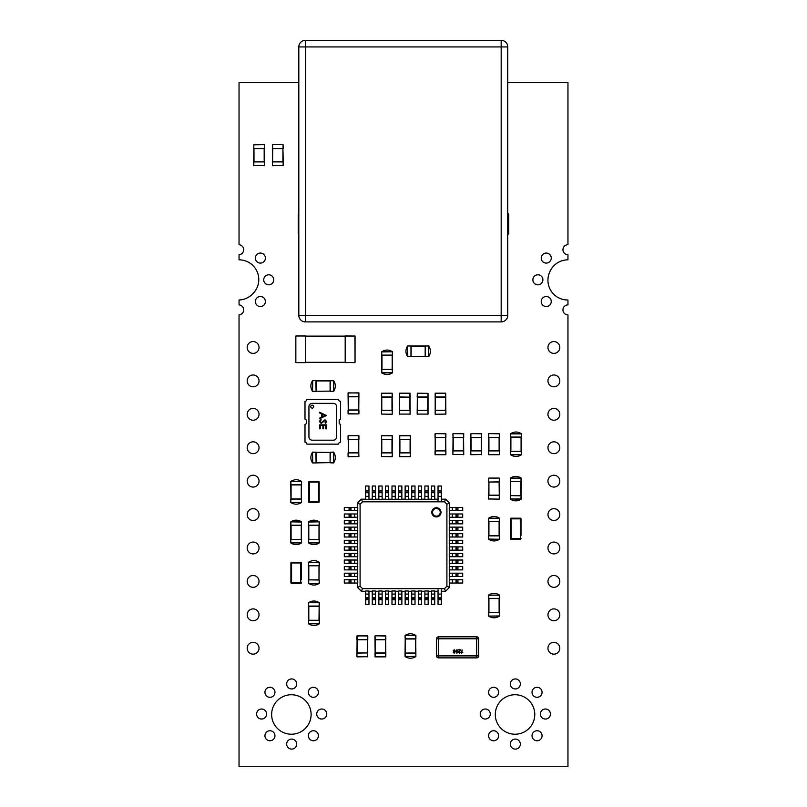 <?xml version="1.0" encoding="UTF-8"?>
<svg xmlns="http://www.w3.org/2000/svg" width="807" height="807" viewBox="0 0 807 807"><rect width="100%" height="100%" fill="white"/><g stroke="black" fill="none" stroke-linecap="round" stroke-linejoin="round"><path stroke-width="1.21" d="M507.744 82.496L567.957 82.496L567.957 244.713A5.013 5.013 0 0 0 562.953 249.726A5.013 5.013 0 0 0 567.957 254.74L567.957 259.844A19.731 19.731 0 0 0 549.648 272.231A19.731 19.731 0 0 0 567.957 300.002L567.957 304.875A5.013 5.013 0 0 0 562.953 309.878A5.013 5.013 0 0 0 567.957 314.891L567.957 766.65L239.043 766.65L239.043 314.881A5.013 5.013 0 0 0 243.674 309.878A5.013 5.013 0 0 0 239.043 304.885L239.043 299.992A19.731 19.731 0 0 0 252.793 293.738A19.731 19.731 0 0 0 239.043 259.844L239.043 254.73A5.013 5.013 0 0 0 243.674 249.726A5.013 5.013 0 0 0 239.043 244.733L239.043 82.496L298.812 82.496M559.806 648.243A5.921 5.921 0 0 0 550.919 643.108A5.921 5.921 0 0 0 550.919 653.367A5.921 5.921 0 0 0 559.806 648.243M559.806 614.823A5.921 5.921 0 0 0 550.919 609.688A5.921 5.921 0 0 0 550.919 619.947A5.921 5.921 0 0 0 559.806 614.823M559.806 581.403A5.921 5.921 0 0 0 550.919 576.279A5.921 5.921 0 0 0 550.919 586.528A5.921 5.921 0 0 0 559.806 581.403M259.037 581.403A5.921 5.921 0 0 0 250.16 576.279A5.921 5.921 0 0 0 250.16 586.528A5.921 5.921 0 0 0 259.037 581.403M259.037 614.823A5.921 5.921 0 0 0 250.16 609.688A5.921 5.921 0 0 0 250.16 619.947A5.921 5.921 0 0 0 259.037 614.823M259.037 648.243A5.921 5.921 0 0 0 250.16 643.108A5.921 5.921 0 0 0 250.16 653.367A5.921 5.921 0 0 0 259.037 648.243M318.402 735.742A5.013 5.013 0 0 0 310.887 731.404A5.013 5.013 0 0 0 310.887 740.09A5.013 5.013 0 0 0 318.402 735.742M326.754 714.024A5.013 5.013 0 0 0 319.239 709.686A5.013 5.013 0 0 0 319.239 718.361A5.013 5.013 0 0 0 326.754 714.024M311.109 714.488A19.731 19.731 0 0 0 281.512 697.389A19.731 19.731 0 0 0 281.512 731.576A19.731 19.731 0 0 0 311.109 714.488M274.955 692.305A5.013 5.013 0 0 0 267.44 687.957A5.013 5.013 0 0 0 267.44 696.643A5.013 5.013 0 0 0 274.955 692.305M296.683 683.943A5.013 5.013 0 0 0 289.158 679.605A5.013 5.013 0 0 0 289.158 688.29A5.013 5.013 0 0 0 296.683 683.943M274.955 735.742A5.013 5.013 0 0 0 267.44 731.404A5.013 5.013 0 0 0 267.44 740.09A5.013 5.013 0 0 0 274.955 735.742M296.683 744.094A5.013 5.013 0 0 0 289.158 739.757A5.013 5.013 0 0 0 289.158 748.442A5.013 5.013 0 0 0 296.683 744.094M266.603 714.024A5.013 5.013 0 0 0 259.087 709.686A5.013 5.013 0 0 0 259.087 718.361A5.013 5.013 0 0 0 266.603 714.024M318.402 692.305A5.013 5.013 0 0 0 310.887 687.957A5.013 5.013 0 0 0 310.887 696.643A5.013 5.013 0 0 0 318.402 692.305M498.625 735.742A5.013 5.013 0 0 0 491.11 731.404A5.013 5.013 0 0 0 491.11 740.09A5.013 5.013 0 0 0 498.625 735.742M490.273 714.024A5.013 5.013 0 0 0 482.747 709.686A5.013 5.013 0 0 0 482.747 718.361A5.013 5.013 0 0 0 490.273 714.024M498.625 692.305A5.013 5.013 0 0 0 491.11 687.957A5.013 5.013 0 0 0 491.11 696.643A5.013 5.013 0 0 0 498.625 692.305M550.424 714.024A5.013 5.013 0 0 0 542.899 709.686A5.013 5.013 0 0 0 542.899 718.361A5.013 5.013 0 0 0 550.424 714.024M542.072 735.742A5.013 5.013 0 0 0 534.547 731.404A5.013 5.013 0 0 0 534.547 740.09A5.013 5.013 0 0 0 542.072 735.742M520.344 744.094A5.013 5.013 0 0 0 512.828 739.757A5.013 5.013 0 0 0 512.828 748.442A5.013 5.013 0 0 0 520.344 744.094M520.344 683.943A5.013 5.013 0 0 0 512.828 679.605A5.013 5.013 0 0 0 512.828 688.29A5.013 5.013 0 0 0 520.344 683.943M542.072 692.305A5.013 5.013 0 0 0 534.547 687.957A5.013 5.013 0 0 0 534.547 696.643A5.013 5.013 0 0 0 542.072 692.305M534.779 714.488A19.731 19.731 0 0 0 505.172 697.389A19.731 19.731 0 0 0 505.172 731.576A19.731 19.731 0 0 0 534.779 714.488M559.806 481.143A5.921 5.921 0 0 0 550.919 476.019A5.921 5.921 0 0 0 550.919 486.278A5.921 5.921 0 0 0 559.806 481.143M559.806 514.563A5.921 5.921 0 0 0 550.919 509.439A5.921 5.921 0 0 0 550.919 519.688A5.921 5.921 0 0 0 559.806 514.563M259.037 514.563A5.921 5.921 0 0 0 250.16 509.439A5.921 5.921 0 0 0 250.16 519.688A5.921 5.921 0 0 0 259.037 514.563M259.037 481.143A5.921 5.921 0 0 0 250.16 476.019A5.921 5.921 0 0 0 250.16 486.278A5.921 5.921 0 0 0 259.037 481.143M559.806 547.983A5.921 5.921 0 0 0 550.919 542.859A5.921 5.921 0 0 0 550.919 553.108A5.921 5.921 0 0 0 559.806 547.983M259.037 380.894A5.921 5.921 0 0 0 250.16 375.759A5.921 5.921 0 0 0 250.16 386.018A5.921 5.921 0 0 0 259.037 380.894M259.037 347.474A5.921 5.921 0 0 0 250.16 342.339A5.921 5.921 0 0 0 250.16 352.598A5.921 5.921 0 0 0 259.037 347.474M265.392 301.525A5.013 5.013 0 0 0 257.877 297.188A5.013 5.013 0 0 0 257.877 305.873A5.013 5.013 0 0 0 265.392 301.525M265.392 258.089A5.013 5.013 0 0 0 257.877 253.741A5.013 5.013 0 0 0 257.877 262.426A5.013 5.013 0 0 0 265.392 258.089M273.744 279.807A5.013 5.013 0 0 0 266.229 275.469A5.013 5.013 0 0 0 266.229 284.145A5.013 5.013 0 0 0 273.744 279.807M259.037 547.983A5.921 5.921 0 0 0 250.16 542.859A5.921 5.921 0 0 0 250.16 553.108A5.921 5.921 0 0 0 259.037 547.983M259.037 414.304A5.921 5.921 0 0 0 250.16 409.179A5.921 5.921 0 0 0 250.16 419.438A5.921 5.921 0 0 0 259.037 414.304M259.037 447.724A5.921 5.921 0 0 0 250.16 442.599A5.921 5.921 0 0 0 250.16 452.858A5.921 5.921 0 0 0 259.037 447.724M551.252 258.089A5.013 5.013 0 0 0 543.736 253.741A5.013 5.013 0 0 0 543.736 262.426A5.013 5.013 0 0 0 551.252 258.089M542.899 279.807A5.013 5.013 0 0 0 535.374 275.469A5.013 5.013 0 0 0 535.374 284.145A5.013 5.013 0 0 0 542.899 279.807M551.252 301.525A5.013 5.013 0 0 0 543.736 297.188A5.013 5.013 0 0 0 543.736 305.873A5.013 5.013 0 0 0 551.252 301.525M559.806 347.474A5.921 5.921 0 0 0 550.919 342.339A5.921 5.921 0 0 0 550.919 352.598A5.921 5.921 0 0 0 559.806 347.474M559.806 414.304A5.921 5.921 0 0 0 550.919 409.179A5.921 5.921 0 0 0 550.919 419.438A5.921 5.921 0 0 0 559.806 414.304M559.806 380.894A5.921 5.921 0 0 0 550.919 375.759A5.921 5.921 0 0 0 550.919 386.018A5.921 5.921 0 0 0 559.806 380.894M559.806 447.724A5.921 5.921 0 0 0 550.919 442.599A5.921 5.921 0 0 0 550.919 452.858A5.921 5.921 0 0 0 559.806 447.724M507.744 234.867A3.289 3.289 0 0 0 508.753 232.497L508.753 215.398A3.289 3.289 0 0 0 507.744 213.028M298.812 213.542A3.289 3.289 0 0 0 298.247 215.398L298.247 232.497A3.289 3.289 0 0 0 298.812 234.353M399.909 452.747L410.107 452.747L410.107 439.583L399.909 439.583L399.909 452.747M410.279 456.691L410.279 452.747L399.586 452.909L399.747 439.583L410.279 439.583L410.44 452.909L410.44 456.53L410.44 452.909L399.747 452.909L399.747 456.53L410.279 456.691L399.747 456.691L399.586 452.909L399.747 456.691M410.279 435.639L410.44 439.422L410.299 435.619L399.727 435.619L399.747 439.583L399.747 435.8L410.279 435.8L399.747 435.639M410.44 435.8L410.279 439.583L399.586 439.422M375.295 652.924L385.494 652.924L385.494 639.759L375.295 639.759L375.295 652.924M375.134 635.815L385.827 635.956L385.827 639.598L385.665 635.815L375.134 635.815L385.665 635.977L385.665 639.598L374.973 639.598L374.973 635.977L375.134 652.924L375.134 639.759L385.665 639.759L385.827 653.085L385.827 656.706L385.827 653.085L375.134 653.085L375.134 656.706L385.665 656.868L375.134 656.868L374.973 653.085L375.134 656.868M374.973 635.977L375.295 639.759M385.665 656.868L385.665 652.924L375.134 652.924M357.087 656.868L367.619 656.706L356.926 656.706L357.087 639.759L367.619 639.759L367.619 652.924L367.447 639.759L357.249 639.759L357.249 652.924L367.447 652.924M367.78 635.977L367.78 639.598L367.619 635.815L357.087 635.815L367.619 635.977L367.619 639.598L356.926 639.598L356.926 635.977L357.249 639.759M367.619 652.924L357.087 653.085L367.619 652.924L367.619 656.868M357.087 635.815L357.087 639.759M301.283 484.936L291.085 484.936L291.085 498.968L301.283 498.968L301.283 484.936M301.606 484.775L290.923 484.936L290.923 498.968L290.752 481.587L290.752 484.775L301.445 484.775L301.445 481.587L290.913 481.426L301.606 481.587L301.445 498.968L290.752 499.13L290.913 502.479L301.455 502.479L290.913 502.479M290.913 481.426L290.923 484.936M301.606 502.317L301.445 498.968L301.455 502.479M290.752 502.317L290.923 498.968L301.606 499.13M499.119 521.695L488.921 521.695L488.921 535.727L499.119 535.727L499.119 521.695M499.291 518.185L499.291 535.727L488.76 535.727L488.598 518.346L499.291 518.185L488.76 518.185M499.452 521.534L488.76 521.695L499.291 521.534L499.452 518.346M488.76 539.247L488.598 535.898L488.598 539.076L488.76 535.898L499.291 535.898L499.452 539.076L499.452 535.898L499.291 539.247L488.76 539.076L499.291 539.247M405.376 653.024L415.575 653.024L415.575 638.993L405.376 638.993L405.376 653.024M415.898 656.373L415.736 653.186L405.043 653.186L405.043 656.373L405.215 638.993L405.215 653.024L415.736 653.024L415.736 638.993L415.898 656.373L405.205 656.535L415.746 656.535M405.215 653.024L405.205 656.535M405.043 635.644L405.215 638.993L415.736 638.993L415.898 635.644L415.898 638.821L405.215 638.821L405.215 635.644L415.746 635.472L405.205 635.472M415.746 635.472L415.736 638.993M318.997 565.808L308.799 565.808L308.799 579.84L318.997 579.84L318.997 565.808M319.168 562.297L319.158 565.808L308.637 565.808L308.637 579.84L308.476 562.459L319.168 562.297L308.627 562.297M308.476 562.459L308.637 565.646L319.158 565.646L318.997 579.84M308.799 579.84L308.627 583.36L319.168 583.36L308.627 583.36M319.33 583.189L319.158 579.84L308.637 579.84L319.158 580.011L319.168 583.36M520.848 481.597L510.649 481.597L510.649 495.629L520.848 495.629L520.848 481.597M510.317 478.248L510.488 481.426L521.171 481.426L521.171 478.248L521.009 495.629L510.488 495.629L510.317 478.248L521.019 478.077L510.478 478.077M521.019 478.077L521.009 481.597L510.317 481.426M521.171 498.978L521.009 495.629L521.009 498.978L510.488 498.978L521.019 499.14M521.171 495.791L510.488 495.629L510.478 499.14M318.997 606.249L308.799 606.249L308.799 620.28L318.997 620.28L319.158 606.249L318.997 620.28M319.168 623.791L308.627 623.791L319.33 623.629L319.158 606.249L308.637 606.249L308.637 620.28L308.476 606.077L308.627 602.728L319.168 602.728L308.627 602.728M319.33 602.89L319.158 606.249L319.168 602.728M308.476 623.629L308.637 620.442L319.158 620.28L308.637 620.28L308.627 623.791M488.921 612.584L499.119 612.584L499.119 598.552L488.921 598.552L488.921 612.584M488.749 616.104L488.76 598.552L499.281 598.552L499.442 615.943L488.749 616.104L499.291 616.104M488.588 612.755L499.281 612.584L488.76 612.755L488.588 615.943M488.588 595.203L488.76 598.552L488.76 595.203L499.281 595.203L488.749 595.041M499.442 595.203L499.281 598.552L499.291 595.041M301.283 525.367L291.085 525.367L291.085 539.409L301.283 539.409L301.283 525.367M290.752 542.758L290.752 522.018L290.752 525.206L301.445 525.206L301.445 522.018L290.913 521.857L301.455 521.857L301.445 539.409L290.752 539.57L290.913 542.919L301.455 542.919L290.913 542.919M290.913 521.857L290.923 525.367L301.606 525.206M301.606 542.758L301.445 539.409L301.455 542.919M318.997 525.367L308.799 525.367L308.799 539.409L318.997 539.409L318.997 525.367M319.168 521.857L319.158 525.367L308.637 525.367L308.637 539.409L308.476 522.018L319.168 521.857L308.627 521.857M308.476 522.018L308.637 525.206L319.158 525.206L319.158 539.409L308.637 539.409L308.476 542.758L319.168 542.919L308.627 542.919M319.33 542.758L319.158 539.409L319.168 542.919M436.547 655.899L438.524 655.899L438.524 657.876A1.977 1.977 180 0 1 436.547 655.899L436.547 638.791L436.547 655.899A1.977 1.977 -0 0 0 438.524 657.876L476.675 657.876A1.977 1.977 -0 0 0 478.652 655.899A1.977 1.977 180 0 1 476.675 657.876L476.675 638.791L438.524 638.791L438.524 655.899L478.652 655.899L478.652 638.791A1.977 1.977 -0 0 0 476.675 636.824L476.675 638.791L478.652 638.791M438.524 636.824L438.524 638.791L436.547 638.791A1.977 1.977 -0 0 1 438.524 636.824L476.675 636.824M461.624 653.196L462.058 649.817L462.058 652.449L462.835 652.349L461.624 653.196M460.071 650.25L458.416 649.817L460.626 649.817L458.89 652.258L459.506 652.802L460.585 652.238L459.496 653.196L458.457 652.258L460.071 650.25M457.609 650.099L457.942 651.481L456.853 653.196L455.773 651.481L456.853 649.766L457.609 650.099M457.508 651.481L456.853 650.16L456.207 651.481L456.863 652.802L457.508 651.481M454.19 653.196L453.221 652.328L454.593 652.702L454.997 651.582L454.17 652.026L453.171 650.926L454.24 649.766L455.43 651.4L454.19 653.196M454.997 650.936L454.27 650.16L453.605 650.916L454.291 651.632L454.997 650.936M411.146 346.163L411.146 356.351L425.178 356.351L425.178 346.163L411.146 346.163M425.178 356.351L407.797 356.684L407.636 345.991L407.636 356.523M407.636 345.991L425.178 345.991L425.35 356.684L428.699 356.523L428.699 345.991L428.699 356.523M410.985 345.83L410.985 356.684L410.985 345.991L407.797 345.83M428.527 345.83L425.178 345.991L428.699 345.991M428.527 356.684L425.178 356.523L425.35 345.83M521.09 437.223L510.892 437.223L510.892 451.264L521.09 451.264L521.09 437.223M510.73 454.775L510.569 451.426L510.73 454.775L521.261 454.775L510.73 454.613L510.73 451.426L521.423 451.426L521.261 437.223L521.261 451.264L510.73 451.264L510.569 433.873L510.569 437.061L521.261 437.061L521.261 433.873L510.73 433.873L521.261 433.712L521.423 437.061L521.261 433.712M510.73 433.712L510.73 437.223L521.261 437.223M521.261 454.775L521.261 451.264M392.182 355.272L381.983 355.272L381.983 369.303L392.182 369.303L392.182 355.272M381.661 351.923L381.822 355.11L392.515 355.11L392.515 351.923L392.343 355.272L381.822 355.272L381.822 369.303L381.661 351.923L392.353 351.761L381.812 351.761M392.353 351.761L392.343 369.303L381.661 369.475L381.661 372.652L381.661 369.475L392.343 369.475L392.343 372.652L381.812 372.824L392.353 372.824L392.515 369.475L392.353 372.824M381.812 372.824L381.822 369.303M330.103 391.113L316.072 391.274L330.103 391.113L330.103 380.914L316.072 380.914L316.072 391.113M312.561 380.743L312.561 391.284L312.723 380.581L330.103 380.753L330.275 391.435L333.624 391.284L333.624 380.743L333.624 391.284M316.072 391.274L315.91 380.753L316.072 391.274L312.561 391.284M333.452 380.581L330.103 380.753L333.624 380.743M333.452 391.435L330.103 391.274L330.275 380.581M316.072 452.424L316.072 462.623L330.103 462.623L330.103 452.424L316.072 452.424M330.103 462.623L312.723 462.956L312.561 452.263L312.561 462.794M312.561 452.263L330.103 452.424M315.91 452.102L316.072 462.794L315.91 452.263L312.723 452.102M333.624 452.263L330.103 452.263L330.103 462.794L333.624 462.794L333.624 452.263L333.624 462.794M333.452 462.956L330.103 462.794L330.275 452.263L333.452 452.102M305.712 362.494L295.846 362.494L295.846 336.055L295.846 362.494L305.712 362.625L295.977 362.625L305.712 362.625L305.712 335.914L295.977 335.914L305.712 336.055M305.712 362.434L345.184 362.434M345.184 336.055L355.05 336.055L355.05 362.494L355.05 336.055L345.184 335.914L345.184 362.625L355.05 362.494L345.184 362.625M345.184 336.115L305.712 336.115M295.846 362.494L295.846 336.055L305.712 335.914M319.158 501.823L318.503 502.479A0.656 0.656 -90 0 0 319.158 501.823L319.158 498.524L319.158 501.823A0.656 0.656 90 0 1 318.503 502.479L309.293 502.479L308.637 501.823L308.637 482.082A0.656 0.656 -90 0 1 309.293 481.426L318.503 481.426A0.656 0.656 90 0 1 319.158 482.082L319.158 485.37L319.158 482.082A0.656 0.656 -90 0 0 318.503 481.426L318.503 482.082L309.293 482.082L309.293 501.823L318.503 501.823L318.503 482.082L319.158 482.082M308.637 501.823A0.656 0.656 -90 0 0 309.293 502.479M319.158 485.37L319.158 498.524L319.158 485.37M510.478 538.582A0.656 0.656 -90 0 0 511.144 539.237L520.354 539.237L511.144 539.237L510.478 538.582L510.478 518.84A0.656 0.656 -90 0 1 511.144 518.185L520.354 518.185A0.656 0.656 90 0 1 521.009 518.84L521.009 522.129L521.009 518.84A0.656 0.656 -90 0 0 520.354 518.185L520.354 518.84L511.144 518.84L511.144 538.582L520.354 538.582L520.354 518.84L521.009 518.84M521.009 535.293L521.009 522.129L521.009 535.293M521.009 538.582A0.656 0.656 90 0 1 520.354 539.237A0.656 0.656 -90 0 0 521.009 538.582L520.354 539.237M290.913 582.694A0.656 0.656 -90 0 0 291.579 583.35L300.789 583.35L291.579 583.35L290.913 582.694L290.913 562.953A0.656 0.656 -90 0 1 291.579 562.297L300.789 562.297A0.656 0.656 90 0 1 301.445 562.953L301.445 566.242L301.445 562.953A0.656 0.656 -90 0 0 300.789 562.297L300.789 562.953L291.579 562.953L291.579 582.694L300.789 582.694L300.789 562.953L301.445 562.953M301.445 579.406L301.445 566.242L301.445 579.406M301.445 582.694A0.656 0.656 90 0 1 300.789 583.35A0.656 0.656 -90 0 0 301.445 582.694L300.789 583.35M499.119 482.031L499.281 495.185L499.119 482.031L488.921 482.031L488.921 495.185L499.119 495.185M499.301 499.15L499.281 495.347L488.76 495.347L499.281 495.185L499.281 499.13L488.598 498.968L488.921 482.031M488.76 478.077L488.76 482.031L499.281 482.031L499.281 478.077L488.76 478.077L499.281 478.077M471.066 450.74L481.265 450.74L481.265 437.586L471.066 437.586L471.066 450.74M481.446 454.704L481.426 450.901L470.905 450.901L481.426 450.74L481.426 437.586L481.597 454.523L470.885 454.704L470.743 450.901L470.905 437.586L481.597 437.414L481.426 433.631L470.905 433.631L481.597 433.783M470.743 433.793L470.905 437.586L470.905 433.631L481.446 433.621M481.597 433.793L481.426 437.586L470.743 437.414M453.211 450.74L463.41 450.74L463.41 437.586L453.211 437.586L453.211 450.74M463.591 454.704L463.571 450.901L452.888 450.901L463.571 450.74L463.571 437.586L463.743 454.523L452.888 454.523L453.05 437.586L463.743 437.414L463.571 433.631L453.05 433.631L463.743 433.783M452.888 433.793L453.05 437.586L453.05 433.631L463.591 433.621M417.501 410.299L427.7 410.299L427.7 397.145L417.501 397.145L417.501 410.299M417.34 393.201L428.033 393.342L428.033 414.082L417.179 414.082L417.34 397.145L427.861 397.145L428.033 393.362L428.033 396.983L417.34 396.983L417.34 393.362L427.861 393.362L417.34 393.201L417.179 396.983M417.179 410.47L427.861 410.299L417.34 410.47L417.32 414.263M399.647 410.299L409.845 410.299L409.845 397.145L399.647 397.145L399.647 410.299M410.006 410.299L410.006 397.145L410.178 414.082L399.314 414.082L399.485 397.145L399.485 410.299L410.006 410.47L399.485 410.47L399.465 414.263M409.845 397.145L410.006 393.201L399.485 393.201L410.006 393.201M410.178 396.983L410.027 393.18L399.465 393.18L399.485 397.145L410.006 397.145L399.485 396.983L399.485 393.201M358.601 396.812L348.402 396.812L348.402 409.976L358.601 409.976L358.601 396.812M358.762 409.976L358.762 413.92L348.069 413.759L348.069 410.138L348.231 413.92L358.762 413.92L348.241 413.759L348.241 410.138L358.923 410.138L358.923 413.759L358.762 409.976L348.241 409.976L348.069 393.029L348.069 396.651L358.762 396.651L358.762 393.029L348.231 392.868L358.923 393.029L358.762 409.976L358.762 396.812L348.241 396.812L348.069 393.029L358.782 392.848M348.402 452.747L348.231 439.583L358.762 439.583L358.762 452.747L358.601 439.583L348.402 439.583L348.402 452.747L358.601 452.747M348.231 452.747L358.762 452.747L358.923 456.53L358.762 452.909L348.231 452.909L348.069 456.53L348.069 452.909L348.231 456.691L358.762 456.53L348.069 456.55M358.923 456.53L348.21 456.712M358.923 439.422L358.923 435.8L358.762 439.422L348.231 439.422L348.069 435.8L348.069 439.422L348.231 435.639L358.762 435.639M435.356 450.74L445.555 450.74L445.555 437.586L435.356 437.586L435.356 450.74M435.195 450.74L435.195 437.586L435.195 450.74L445.716 450.74L445.716 437.586L445.888 454.523L445.888 450.901L435.195 450.901L435.195 454.523L445.716 454.523L435.195 454.684L435.034 450.901L435.034 454.543M445.736 454.704L435.175 454.704M445.716 433.631L445.888 437.414L445.888 433.793L445.716 437.414L435.195 437.414L435.034 433.793L435.034 437.414L435.195 433.631L445.888 433.783M435.195 437.586L445.716 437.586M488.921 450.74L499.119 450.74L499.119 437.586L488.921 437.586L488.921 450.74M499.452 433.793L499.452 454.523L499.452 450.901L488.76 450.901L488.76 454.523L499.281 454.684L488.598 454.523L488.76 437.586L499.452 437.414L499.281 433.631L488.76 433.631L499.452 433.783M499.301 454.704L488.739 454.704M488.598 450.901L499.281 450.74L499.452 454.523M488.598 433.793L488.76 437.586L488.76 433.631L499.301 433.621M381.792 410.299L391.99 410.299L391.99 397.145L381.792 397.145L381.792 410.299M392.323 396.983L392.152 393.201L381.63 393.201L392.152 393.362L392.152 396.983L381.459 396.983L381.459 393.362L381.63 397.145L392.152 397.145L392.323 410.47L392.152 414.253L381.459 414.082L381.63 397.145L381.63 410.299L392.152 410.299L381.63 410.299M381.63 397.145L381.63 393.201M381.459 393.342L392.152 393.201M435.356 410.299L445.555 410.299L445.555 397.145L435.356 397.145L435.195 410.299L435.195 397.145L445.716 397.145L445.888 414.082L435.175 414.263L435.195 410.299L445.716 410.47L435.195 410.299M445.716 393.201L445.716 397.145L445.736 393.18L435.175 393.18L435.195 397.145L435.195 393.362L445.716 393.362L435.195 393.201M391.99 439.593L381.792 439.593L381.792 452.747L391.99 452.747L391.99 439.593M392.172 435.629L381.469 435.81L381.63 439.593L392.323 439.422L392.152 452.747L381.63 452.747L381.469 435.81L381.469 439.422L392.152 439.422L392.152 435.81L381.63 435.639L392.162 435.639L392.323 439.422L392.323 435.79M381.469 452.909L381.469 456.53L381.63 452.909L392.152 452.909L392.323 456.53L392.323 452.909L392.162 456.691L381.469 456.55M253.983 161.743L264.182 161.743L264.182 148.589L253.983 148.589L253.983 161.743M264.343 161.743L264.343 148.589L264.504 165.536L253.65 165.536L253.822 148.589L253.822 161.743L264.343 161.914L253.822 161.914L253.802 165.717M264.343 144.645L253.802 144.624L253.822 148.589L264.343 148.589L264.504 144.806L264.504 148.427L253.822 148.427L253.822 144.806L264.343 144.645L253.812 144.645M264.343 148.589L264.504 144.806M272.716 161.743L282.914 161.743L282.914 148.589L272.716 148.589L272.554 161.743L272.554 148.589L272.554 161.743L283.086 161.743L283.247 165.536L272.534 165.707M282.914 148.589L283.247 161.914L272.554 161.914L272.554 165.536L272.393 161.914L272.554 165.697M272.554 144.645L272.554 148.589L283.247 148.427L283.086 144.645L272.554 144.645L283.086 144.645M436.395 507.724A4.6 4.6 0 0 0 431.785 512.334A4.6 4.6 0 0 0 436.395 516.934A4.6 4.6 0 0 0 440.995 512.334A4.6 4.6 0 0 0 436.395 507.724M436.395 508.501A3.833 3.833 0 0 0 432.562 512.334A3.833 3.833 0 0 0 436.395 516.157A3.833 3.833 0 0 0 440.229 512.334A3.833 3.833 0 0 0 436.395 508.501M449.549 507.391L449.549 503.124L445.605 499.17L441.328 499.17M449.549 513.978L449.549 510.69M449.549 520.555L449.549 517.267M449.549 527.132L449.549 523.844M449.549 533.709L449.549 530.421M449.549 540.287L449.549 536.998M449.549 546.864L449.549 543.575M449.549 553.441L449.549 550.152M449.549 560.028L449.549 556.729M449.549 566.605L449.549 563.316M449.549 573.182L449.549 569.893M449.549 579.759L449.549 576.47M446.907 586.225L446.907 504.214L444.506 501.813L362.494 501.813L360.093 504.214L360.093 586.225L362.494 588.626L444.506 588.626L446.907 586.225L449.549 587.325L449.549 583.047M446.907 504.214L449.549 503.124M449.267 583.047L449.267 579.759L452.364 579.759L452.364 583.047L449.267 583.047M449.267 576.47L449.267 573.182L452.364 573.182L452.364 576.47L449.267 576.47M449.267 569.893L449.267 566.605L452.364 566.605L452.364 569.893L449.267 569.893M449.267 563.316L449.267 560.028L452.364 560.028L452.364 563.316L449.267 563.316M449.267 556.729L449.267 553.441L452.364 553.441L452.364 556.729L449.267 556.729M449.267 550.152L449.267 546.864L452.364 546.864L452.364 550.152L449.267 550.152M449.267 543.575L449.267 540.287L452.364 540.287L452.364 543.575L449.267 543.575M449.267 536.998L449.267 533.709L452.364 533.709L452.364 536.998L449.267 536.998M449.267 530.421L449.267 527.132L452.364 527.132L452.364 530.421L449.267 530.421M449.267 523.844L449.267 520.555L452.364 520.555L452.364 523.844L449.267 523.844M449.267 517.267L449.267 513.978L452.364 513.978L452.364 517.267L449.267 517.267M449.267 510.69L449.267 507.391L452.364 507.391L452.364 510.69L449.267 510.69M365.672 499.17L361.395 499.17L357.451 503.124L357.451 507.391M372.259 499.17L368.96 499.17M378.836 499.17L375.548 499.17M385.413 499.17L382.125 499.17M391.99 499.17L388.702 499.17M398.567 499.17L395.279 499.17M405.144 499.17L401.856 499.17M411.721 499.17L408.433 499.17M418.298 499.17L415.01 499.17M424.885 499.17L421.597 499.17M431.463 499.17L428.174 499.17M438.04 499.17L434.751 499.17M362.494 501.813L361.395 499.17M444.506 501.813L445.605 499.17M434.751 499.452L431.463 499.452L431.463 496.355L434.751 496.355L434.751 499.452M428.174 499.452L424.885 499.452L424.885 496.355L428.174 496.355L428.174 499.452M421.597 499.452L418.298 499.452L418.298 496.355L421.597 496.355L421.597 499.452M415.01 499.452L411.721 499.452L411.721 496.355L415.01 496.355L415.01 499.452M408.433 499.452L405.144 499.452L405.144 496.355L408.433 496.355L408.433 499.452M401.856 499.452L398.567 499.452L398.567 496.355L401.856 496.355L401.856 499.452M395.279 499.452L391.99 499.452L391.99 496.355L395.279 496.355L395.279 499.452M388.702 499.452L385.413 499.452L385.413 496.355L388.702 496.355L388.702 499.452M382.125 499.452L378.836 499.452L378.836 496.355L382.125 496.355L382.125 499.452M375.548 499.452L372.259 499.452L372.259 496.355L375.548 496.355L375.548 499.452M368.96 499.452L365.672 499.452L365.672 496.355L368.96 496.355L368.96 499.452M441.328 591.269L445.605 591.269L449.549 587.325M357.451 583.047L357.451 587.325L361.395 591.269L365.672 591.269M434.751 591.269L438.04 591.269M428.174 591.269L431.463 591.269M421.597 591.269L424.885 591.269M415.01 591.269L418.298 591.269M408.433 591.269L411.721 591.269M401.856 591.269L405.144 591.269M395.279 591.269L398.567 591.269M388.702 591.269L391.99 591.269M382.125 591.269L385.413 591.269M375.548 591.269L378.836 591.269M368.96 591.269L372.259 591.269M357.451 576.47L357.451 579.759M357.451 569.893L357.451 573.182M357.451 563.316L357.451 566.605M357.451 556.729L357.451 560.028M357.451 550.152L357.451 553.441M357.451 543.575L357.451 546.864M357.451 536.998L357.451 540.287M357.451 530.421L357.451 533.709M357.451 523.844L357.451 527.132M357.451 517.267L357.451 520.555M357.451 510.69L357.451 513.978M360.093 504.214L357.451 503.124M349.068 507.391L357.733 507.391L357.733 510.69L344.296 510.69L344.296 507.391L349.068 507.391L349.068 510.69M349.068 513.978L357.733 513.978L357.733 517.267L344.296 517.267L344.296 513.978L349.068 513.978L349.068 517.267M349.068 520.555L357.733 520.555L357.733 523.844L344.296 523.844L344.296 520.555L349.068 520.555L349.068 523.844M349.068 527.132L357.733 527.132L357.733 530.421L344.296 530.421L344.296 527.132L349.068 527.132L349.068 530.421M349.068 533.709L357.733 533.709L357.733 536.998L344.296 536.998L344.296 533.709L349.068 533.709L349.068 536.998M349.068 540.287L357.733 540.287L357.733 543.575L344.296 543.575L344.296 540.287L349.068 540.287L349.068 543.575M349.068 546.864L357.733 546.864L357.733 550.152L344.296 550.152L344.296 546.864L349.068 546.864L349.068 550.152M349.068 553.441L357.733 553.441L357.733 556.729L344.296 556.729L344.296 553.441L349.068 553.441L349.068 556.729M349.068 560.028L357.733 560.028L357.733 563.316L344.296 563.316L344.296 560.028L349.068 560.028L349.068 563.316M349.068 566.605L357.733 566.605L357.733 569.893L344.296 569.893L344.296 566.605L349.068 566.605L349.068 569.893M349.068 573.182L357.733 573.182L357.733 576.47L344.296 576.47L344.296 573.182L349.068 573.182L349.068 576.47M349.068 579.759L357.733 579.759L357.733 583.047L344.296 583.047L344.296 579.759L349.068 579.759L349.068 583.047M360.093 586.225L357.451 587.325M362.494 588.626L361.395 591.269M365.672 599.651L365.672 590.986L368.96 590.986L368.96 604.423L365.672 604.423L365.672 599.651L368.96 599.651M372.259 599.651L372.259 590.986L375.548 590.986L375.548 604.423L372.259 604.423L372.259 599.651L375.548 599.651M378.836 599.651L378.836 590.986L382.125 590.986L382.125 604.423L378.836 604.423L378.836 599.651L382.125 599.651M385.413 599.651L385.413 590.986L388.702 590.986L388.702 604.423L385.413 604.423L385.413 599.651L388.702 599.651M391.99 599.651L391.99 590.986L395.279 590.986L395.279 604.423L391.99 604.423L391.99 599.651L395.279 599.651M398.567 599.651L398.567 590.986L401.856 590.986L401.856 604.423L398.567 604.423L398.567 599.651L401.856 599.651M405.144 599.651L405.144 590.986L408.433 590.986L408.433 604.423L405.144 604.423L405.144 599.651L408.433 599.651M411.721 599.651L411.721 590.986L415.01 590.986L415.01 604.423L411.721 604.423L411.721 599.651L415.01 599.651M418.298 599.651L418.298 590.986L421.597 590.986L421.597 604.423L418.298 604.423L418.298 599.651L421.597 599.651M424.885 599.651L424.885 590.986L428.174 590.986L428.174 604.423L424.885 604.423L424.885 599.651L428.174 599.651M431.463 599.651L431.463 590.986L434.751 590.986L434.751 604.423L431.463 604.423L431.463 599.651L434.751 599.651M444.506 588.626L445.605 591.269M431.463 490.787L434.751 490.787L434.751 486.016L431.463 486.016L431.463 496.355M434.751 490.787L434.751 496.355M424.885 490.787L428.174 490.787L428.174 486.016L424.885 486.016L424.885 496.355M428.174 490.787L428.174 496.355M418.298 490.787L421.597 490.787L421.597 486.016L418.298 486.016L418.298 496.355M421.597 490.787L421.597 496.355M411.721 490.787L415.01 490.787L415.01 486.016L411.721 486.016L411.721 496.355M415.01 490.787L415.01 496.355M405.144 490.787L408.433 490.787L408.433 486.016L405.144 486.016L405.144 496.355M408.433 490.787L408.433 496.355M398.567 490.787L401.856 490.787L401.856 486.016L398.567 486.016L398.567 496.355M401.856 490.787L401.856 496.355M391.99 490.787L395.279 490.787L395.279 486.016L391.99 486.016L391.99 496.355M395.279 490.787L395.279 496.355M385.413 490.787L388.702 490.787L388.702 486.016L385.413 486.016L385.413 496.355M388.702 490.787L388.702 496.355M378.836 490.787L382.125 490.787L382.125 486.016L378.836 486.016L378.836 496.355M382.125 490.787L382.125 496.355M372.259 490.787L375.548 490.787L375.548 486.016L372.259 486.016L372.259 496.355M375.548 490.787L375.548 496.355M365.672 490.787L368.96 490.787L368.96 486.016L365.672 486.016L365.672 496.355M368.96 490.787L368.96 496.355M457.932 579.759L457.932 583.047L462.704 583.047L462.704 579.759L452.364 579.759M457.932 583.047L452.364 583.047M457.932 573.182L457.932 576.47L462.704 576.47L462.704 573.182L452.364 573.182M457.932 576.47L452.364 576.47M457.932 566.605L457.932 569.893L462.704 569.893L462.704 566.605L452.364 566.605M457.932 569.893L452.364 569.893M457.932 560.028L457.932 563.316L462.704 563.316L462.704 560.028L452.364 560.028M457.932 563.316L452.364 563.316M457.932 553.441L457.932 556.729L462.704 556.729L462.704 553.441L452.364 553.441M457.932 556.729L452.364 556.729M457.932 546.864L457.932 550.152L462.704 550.152L462.704 546.864L452.364 546.864M457.932 550.152L452.364 550.152M457.932 540.287L457.932 543.575L462.704 543.575L462.704 540.287L452.364 540.287M457.932 543.575L452.364 543.575M457.932 533.709L457.932 536.998L462.704 536.998L462.704 533.709L452.364 533.709M457.932 536.998L452.364 536.998M457.932 527.132L457.932 530.421L462.704 530.421L462.704 527.132L452.364 527.132M457.932 530.421L452.364 530.421M457.932 520.555L457.932 523.844L462.704 523.844L462.704 520.555L452.364 520.555M457.932 523.844L452.364 523.844M457.932 513.978L457.932 517.267L462.704 517.267L462.704 513.978L452.364 513.978M457.932 517.267L452.364 517.267M457.932 507.391L457.932 510.69L462.704 510.69L462.704 507.391L452.364 507.391M457.932 510.69L452.364 510.69M438.04 589.826L438.04 604.423L441.328 604.423L441.328 589.826M438.04 490.787L441.328 490.787L441.328 486.016L438.04 486.016L438.04 500.622M441.328 490.787L441.328 500.622M312.228 405.164A1.473 1.473 0 0 0 310.756 406.637A1.473 1.473 0 0 0 312.228 408.12A1.473 1.473 0 0 0 313.701 406.637A1.473 1.473 0 0 0 312.228 405.164M319.34 421.466L320.853 419.347L321.206 419.933L320.046 421.466L321.226 422.828L325.029 419.791L326.653 421.506L325.473 423.362L325.05 422.797L325.937 421.436L325.06 420.417L321.216 423.453L319.34 421.466M312.228 440.188L333.281 440.188A3.289 3.289 0 0 0 336.569 436.9L336.569 406.637A3.289 3.289 0 0 0 333.281 403.349L312.228 403.349A3.289 3.289 0 0 0 308.94 406.637L308.94 436.9A3.289 3.289 0 0 0 312.228 440.188M326.482 415.504L319.511 418.813L319.511 418.127L321.751 417.098L321.751 413.951L319.511 412.891L319.511 412.206L326.482 415.504M319.511 424.875L326.482 424.875L326.482 428.81L325.766 428.81L325.766 425.501L323.617 425.501L323.617 428.81L322.911 428.81L322.911 425.501L320.228 425.501L320.228 428.81L319.511 428.81L319.511 424.875M304.996 401.341L304.996 419.156L305.954 419.62A0.656 0.656 0 0 1 306.327 420.215L306.327 423.332A0.656 0.656 0 0 1 305.954 423.927L304.996 424.391L304.996 442.206A1.977 1.977 0 0 1 306.922 444.143L338.587 444.143A1.977 1.977 0 0 1 340.514 442.206L340.514 424.391L339.555 423.927A0.656 0.656 0 0 1 339.182 423.332L339.182 420.215A0.656 0.656 0 0 1 339.555 419.62L340.514 419.156L340.514 401.341A1.977 1.977 0 0 1 338.587 399.404L306.922 399.404A1.977 1.977 0 0 1 304.996 401.341M322.457 416.775L325.12 415.544L322.457 414.284L322.457 416.775M298.812 315.325L305.399 315.325L305.399 321.902A6.577 6.577 180 0 1 298.812 315.325L298.812 46.927A6.577 6.577 180 0 1 305.399 40.35L501.167 40.35A6.577 6.577 180 0 1 507.744 46.927L507.744 315.325A6.577 6.577 180 0 1 501.167 321.902L501.167 315.325L305.399 315.325L305.399 46.927L298.812 46.927M298.812 214.289L298.812 234.02M507.744 234.02L507.744 214.289M305.399 321.902L501.167 321.902L305.399 321.902M356.926 653.085L356.926 656.706M488.598 518.346L488.598 521.534M319.33 565.646L319.33 562.459M308.476 583.189L308.476 580.011M308.476 602.89L308.637 606.077L319.33 606.077M319.33 620.442L319.33 623.629M499.442 615.943L499.442 612.755M499.442 598.391L488.588 598.391M290.752 539.57L301.606 539.57M319.33 525.206L319.33 522.018M308.476 542.758L308.637 539.57L319.33 539.57M443.124 636.824L472.075 636.824M472.075 657.876L443.124 657.876M407.797 356.684L410.985 356.684M315.91 380.581L312.723 380.581M312.723 462.956L315.91 462.956M345.184 362.303L305.712 362.303M305.712 336.247L345.184 336.247M354.919 362.625L345.184 362.494M354.919 335.914L355.05 362.494M309.293 481.426L308.637 482.082M308.637 498.524L308.637 485.37M511.144 518.185L510.478 518.84M510.478 535.293L510.478 522.129M291.579 562.297L290.913 562.953M290.913 579.406L290.913 566.242M488.598 495.347L488.739 499.15M488.598 481.86L488.739 478.067L499.301 478.067L499.281 481.86L488.76 482.031M470.743 450.901L470.885 454.704M463.743 433.793L463.571 437.414L452.888 437.414M427.881 414.263L428.033 410.47M410.027 414.263L410.178 410.47M445.888 454.523L445.716 450.74M499.452 437.414L488.598 437.414M392.172 414.263L392.323 410.47M445.736 414.263L445.888 410.47M445.888 396.983L435.034 396.983M264.363 165.717L264.504 161.914M283.096 165.717L283.247 161.914M272.393 148.427L272.534 144.624L283.096 144.624L283.075 148.427L272.554 148.589M431.463 594.083L434.751 594.083M431.463 598.35L434.751 598.35M431.463 597.725L434.751 597.725M431.463 492.088L434.751 492.088M431.463 492.714L434.751 492.714M424.885 594.083L428.174 594.083M424.885 598.35L428.174 598.35M424.885 597.725L428.174 597.725M424.885 492.088L428.174 492.088M424.885 492.714L428.174 492.714M418.298 594.083L421.597 594.083M418.298 598.35L421.597 598.35M418.298 597.725L421.597 597.725M418.298 492.088L421.597 492.088M418.298 492.714L421.597 492.714M411.721 594.083L415.01 594.083M411.721 598.35L415.01 598.35M411.721 597.725L415.01 597.725M411.721 492.088L415.01 492.088M411.721 492.714L415.01 492.714M405.144 594.083L408.433 594.083M405.144 598.35L408.433 598.35M405.144 597.725L408.433 597.725M405.144 492.088L408.433 492.088M405.144 492.714L408.433 492.714M398.567 594.083L401.856 594.083M398.567 598.35L401.856 598.35M398.567 597.725L401.856 597.725M398.567 492.088L401.856 492.088M398.567 492.714L401.856 492.714M391.99 594.083L395.279 594.083M391.99 598.35L395.279 598.35M391.99 597.725L395.279 597.725M391.99 492.088L395.279 492.088M391.99 492.714L395.279 492.714M385.413 594.083L388.702 594.083M385.413 598.35L388.702 598.35M385.413 597.725L388.702 597.725M385.413 492.088L388.702 492.088M385.413 492.714L388.702 492.714M378.836 594.083L382.125 594.083M378.836 598.35L382.125 598.35M378.836 597.725L382.125 597.725M378.836 492.088L382.125 492.088M378.836 492.714L382.125 492.714M372.259 594.083L375.548 594.083M372.259 598.35L375.548 598.35M372.259 597.725L375.548 597.725M372.259 492.088L375.548 492.088M372.259 492.714L375.548 492.714M365.672 594.083L368.96 594.083M365.672 598.35L368.96 598.35M365.672 597.725L368.96 597.725M365.672 492.088L368.96 492.088M365.672 492.714L368.96 492.714M354.636 579.759L354.636 583.047M350.369 579.759L350.369 583.047M350.995 579.759L350.995 583.047M456.631 579.759L456.631 583.047M456.005 579.759L456.005 583.047M354.636 573.182L354.636 576.47M350.369 573.182L350.369 576.47M350.995 573.182L350.995 576.47M456.631 573.182L456.631 576.47M456.005 573.182L456.005 576.47M354.636 566.605L354.636 569.893M350.369 566.605L350.369 569.893M350.995 566.605L350.995 569.893M456.631 566.605L456.631 569.893M456.005 566.605L456.005 569.893M354.636 560.028L354.636 563.316M350.369 560.028L350.369 563.316M350.995 560.028L350.995 563.316M456.631 560.028L456.631 563.316M456.005 560.028L456.005 563.316M354.636 553.441L354.636 556.729M350.369 553.441L350.369 556.729M350.995 553.441L350.995 556.729M456.631 553.441L456.631 556.729M456.005 553.441L456.005 556.729M354.636 546.864L354.636 550.152M350.369 546.864L350.369 550.152M350.995 546.864L350.995 550.152M456.631 546.864L456.631 550.152M456.005 546.864L456.005 550.152M354.636 540.287L354.636 543.575M350.369 540.287L350.369 543.575M350.995 540.287L350.995 543.575M456.631 540.287L456.631 543.575M456.005 540.287L456.005 543.575M354.636 533.709L354.636 536.998M350.369 533.709L350.369 536.998M350.995 533.709L350.995 536.998M456.631 533.709L456.631 536.998M456.005 533.709L456.005 536.998M354.636 527.132L354.636 530.421M350.369 527.132L350.369 530.421M350.995 527.132L350.995 530.421M456.631 527.132L456.631 530.421M456.005 527.132L456.005 530.421M354.636 520.555L354.636 523.844M350.369 520.555L350.369 523.844M350.995 520.555L350.995 523.844M456.631 520.555L456.631 523.844M456.005 520.555L456.005 523.844M354.636 513.978L354.636 517.267M350.369 513.978L350.369 517.267M350.995 513.978L350.995 517.267M456.631 513.978L456.631 517.267M456.005 513.978L456.005 517.267M354.636 507.391L354.636 510.69M350.369 507.391L350.369 510.69M350.995 507.391L350.995 510.69M456.631 507.391L456.631 510.69M456.005 507.391L456.005 510.69M438.04 599.651L441.328 599.651M438.04 598.35L441.328 598.35M438.04 597.725L441.328 597.725M438.04 594.083L441.328 594.083M438.04 492.088L441.328 492.088M438.04 496.355L441.328 496.355M438.04 492.714L441.328 492.714M507.744 46.927L305.399 46.927L305.399 40.35L501.167 40.35L501.167 315.325L507.744 315.325M410.44 456.55L399.586 456.55M385.827 656.727L374.973 656.727M367.78 656.727L356.926 656.727M356.926 635.956L367.639 635.795M290.833 481.375L290.833 481.375C294.394 479.176 297.965 479.176 301.536 481.375L301.525 481.375M301.525 502.529L301.525 502.529C297.965 504.728 294.394 504.728 290.833 502.529L290.833 502.529M488.679 518.134L488.679 518.134C492.24 515.935 495.811 515.935 499.372 518.134L499.372 518.134M499.372 539.288L499.372 539.288C495.811 541.487 492.24 541.487 488.679 539.288L488.679 539.288M415.827 656.585L415.827 656.585C412.256 658.784 408.695 658.784 405.124 656.585L405.124 656.585M405.124 635.432L405.124 635.432C408.695 633.233 412.256 633.233 415.827 635.432L415.827 635.432M308.546 562.247L308.546 562.247C312.117 560.048 315.678 560.048 319.249 562.247L319.249 562.247M319.249 583.4L319.249 583.4C315.678 585.6 312.117 585.6 308.546 583.4L308.546 583.4M510.397 478.037L510.397 478.037C513.958 475.837 517.529 475.837 521.1 478.037L521.09 478.037M521.09 499.18L521.1 499.18C517.529 501.389 513.958 501.389 510.397 499.18L510.397 499.18M308.546 602.688L308.546 602.688C312.117 600.489 315.678 600.489 319.249 602.688L319.249 602.688M319.249 623.831L319.249 623.831C315.678 626.04 312.117 626.04 308.546 623.831L308.546 623.831M499.372 616.144L499.372 616.144C495.801 618.344 492.24 618.344 488.669 616.144L488.669 616.144M488.669 595.001L488.669 595.001C492.24 592.792 495.801 592.792 499.372 595.001L499.372 595.001M290.833 521.816L290.833 521.816C294.394 519.617 297.965 519.617 301.536 521.816L301.525 521.816M301.525 542.96L301.525 542.96C297.965 545.159 294.394 545.159 290.833 542.96L290.833 542.96M308.546 521.816L308.546 521.816C312.117 519.617 315.678 519.617 319.249 521.816L319.249 521.816M319.249 542.96L319.249 542.96C315.678 545.159 312.117 545.159 308.546 542.96L308.546 542.96M407.585 356.603L407.585 356.603C405.386 353.042 405.386 349.471 407.585 345.91L407.585 345.91M428.739 345.91L428.739 345.91C430.938 349.471 430.938 353.042 428.739 356.603L428.739 356.603M510.649 433.672L510.649 433.672C514.21 431.473 517.781 431.473 521.342 433.672L521.342 433.672M521.342 454.815L521.342 454.815C517.781 457.014 514.21 457.014 510.649 454.815L510.649 454.815M381.731 351.711L381.731 351.711C385.302 349.512 388.863 349.512 392.434 351.711L392.434 351.711M392.434 372.864L392.434 372.864C388.863 375.063 385.302 375.063 381.731 372.864L381.731 372.864M312.511 391.365L312.511 391.365C310.312 387.794 310.312 384.233 312.511 380.662L312.511 380.662M333.664 380.662L333.664 380.662C335.863 384.233 335.863 387.794 333.664 391.365L333.664 391.365M312.511 462.875L312.511 462.875C310.312 459.314 310.312 455.743 312.511 452.182L312.511 452.182M333.664 452.182L333.664 452.182C335.863 455.743 335.863 459.314 333.664 462.875L333.664 462.875"/></g></svg>
